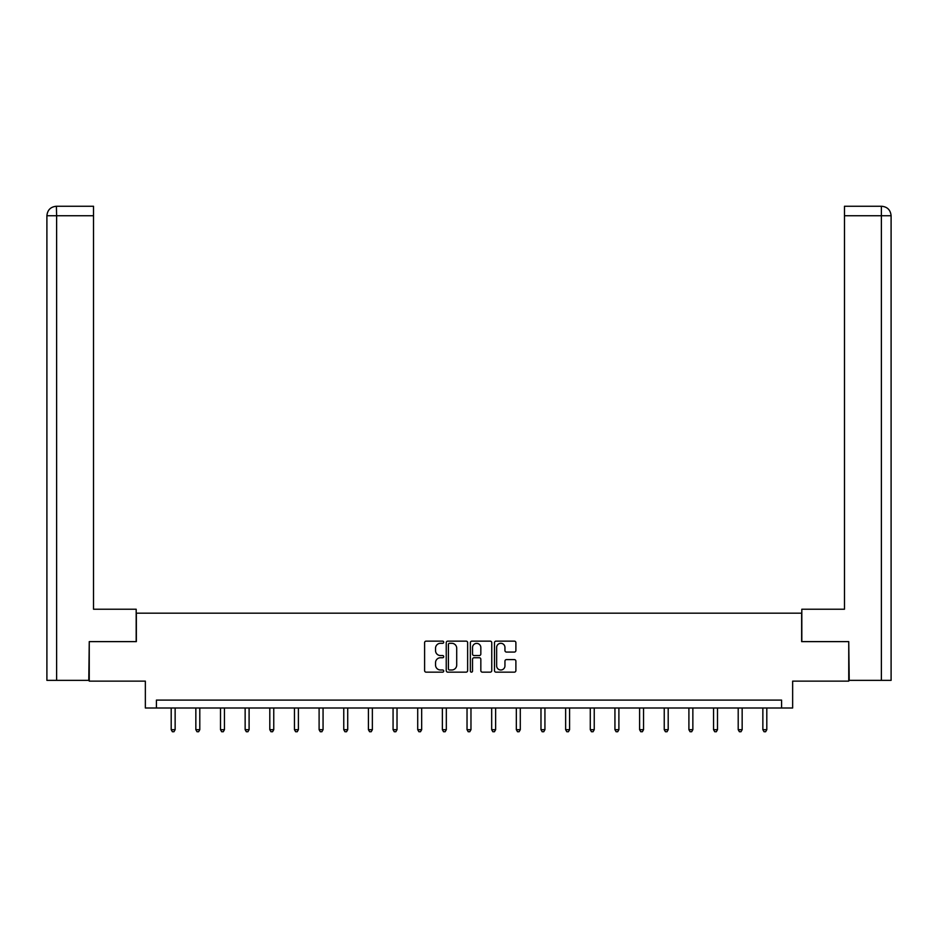 <?xml version="1.0" encoding="UTF-8"?>
<svg xmlns="http://www.w3.org/2000/svg" width="938" height="938" viewBox="0 0 938 938"><rect width="100%" height="100%" fill="white"/><g stroke="black" fill="none" stroke-linecap="round" stroke-linejoin="round"><path stroke-width="1.41" d="M443.721 642.225A1.09 1.09 0 0 0 442.63 641.135L426.145 641.135A1.548 1.548 0 0 0 424.597 642.682L424.597 670.611A1.548 1.548 0 0 0 426.145 672.159L442.63 672.159A1.09 1.09 0 0 0 443.721 671.069A1.09 1.09 0 0 0 442.63 669.99L440.497 669.99A4.96 4.96 0 0 1 435.537 665.019L435.537 662.697A4.96 4.96 0 0 1 440.497 657.737L442.63 657.737A1.09 1.09 0 0 0 443.721 656.647A1.09 1.09 0 0 0 442.63 655.556L440.497 655.556A4.96 4.96 0 0 1 435.537 650.597L435.537 648.264A4.96 4.96 0 0 1 440.497 643.304L442.63 643.304A1.09 1.09 0 0 0 443.721 642.225M514.329 652.074A1.548 1.548 0 0 0 515.888 650.515L515.888 642.682A1.548 1.548 0 0 0 514.329 641.135L496.026 641.135A1.548 1.548 0 0 0 494.478 642.682L494.478 670.611A1.548 1.548 0 0 0 496.026 672.159L514.329 672.159A1.548 1.548 0 0 0 515.888 670.611L515.888 661.149A1.548 1.548 0 0 0 514.329 659.59L506.497 659.59A1.548 1.548 0 0 0 504.949 661.149L504.949 665.839A4.151 4.151 0 0 1 500.798 669.99A4.151 4.151 0 0 1 496.648 665.839L496.648 647.455A4.151 4.151 0 0 1 500.798 643.304A4.151 4.151 0 0 1 504.949 647.455L504.949 650.515A1.548 1.548 0 0 0 506.497 652.074L514.329 652.074M781.589 708.002L792.645 708.002L792.645 681.14L848.749 681.14L848.749 641.627L801.65 641.627L801.65 613.182L136.35 613.182L136.35 641.627L89.251 641.627L89.251 681.14L145.355 681.14L145.355 708.002L781.589 708.002L781.589 700.1L156.412 700.1L156.412 708.002M467.64 642.682A1.548 1.548 0 0 0 466.092 641.135L447.789 641.135A1.548 1.548 0 0 0 446.242 642.682L446.242 670.611A1.548 1.548 0 0 0 447.789 672.159L466.092 672.159A1.548 1.548 0 0 0 467.64 670.611L467.64 642.682M471.908 641.135L490.211 641.135A1.548 1.548 0 0 1 491.758 642.682L491.758 670.611A1.548 1.548 0 0 1 490.211 672.159L482.378 672.159A1.548 1.548 0 0 1 480.831 670.611L480.831 659.285A1.548 1.548 0 0 0 479.271 657.737L474.077 657.737A1.548 1.548 0 0 0 472.529 659.285L472.529 671.069A1.09 1.09 0 0 1 471.439 672.159A1.09 1.09 0 0 1 470.36 671.069L470.36 642.682A1.548 1.548 0 0 1 471.908 641.135M449.49 643.304A1.09 1.09 0 0 0 448.411 644.394L448.411 668.9A1.09 1.09 0 0 0 449.49 669.99L451.741 669.99A4.96 4.96 0 0 0 456.712 665.019L456.712 648.264A4.96 4.96 0 0 0 451.741 643.304L449.49 643.304M480.831 647.537A4.151 4.151 0 0 0 476.68 643.386A4.151 4.151 0 0 0 472.529 647.537L472.529 654.009A1.548 1.548 0 0 0 474.077 655.556L479.271 655.556A1.548 1.548 0 0 0 480.831 654.009L480.831 647.537M171.197 708.002L171.197 729.682L175.136 729.682L175.136 708.002M175.136 729.682L173.952 731.746L172.381 731.746L171.197 729.682M136.186 641.627L136.186 609.231L93.519 609.231L93.519 215.74L56.62 215.74L56.62 680.355L88.782 680.355L89.251 641.627M56.62 680.355L46.9 680.355L46.9 215.74C47.463 209.983 50.629 206.817 56.374 206.254L93.519 206.254L93.519 215.74M58.754 206.254L93.519 206.254M46.9 215.74L56.62 215.74L56.397 206.254C50.617 206.829 47.451 209.983 46.9 215.74L46.9 585.535M801.814 641.627L801.814 609.231L844.481 609.231L844.481 206.254L881.603 206.254L844.481 206.254M891.1 585.535L891.1 215.74L891.1 680.355L849.218 680.355L848.749 641.627M879.246 206.254L881.38 206.254L881.38 215.74L844.481 215.74M881.38 680.355L881.38 215.74L891.1 215.74C890.537 209.983 887.371 206.817 881.626 206.254M195.843 708.002L195.843 729.682L199.794 729.682L199.794 708.002M199.794 729.682L198.61 731.746L197.027 731.746L195.843 729.682M220.5 708.002L220.5 729.682L224.452 729.682L224.452 708.002M224.452 729.682L223.267 731.746L221.685 731.746L220.5 729.682M245.146 708.002L245.146 729.682L249.098 729.682L249.098 708.002M249.098 729.682L247.913 731.746L246.331 731.746L245.146 729.682M269.804 708.002L269.804 729.682L273.755 729.682L273.755 708.002M273.755 729.682L272.571 731.746L270.988 731.746L269.804 729.682M294.45 708.002L294.45 729.682L298.401 729.682L298.401 708.002M298.401 729.682L297.217 731.746L295.646 731.746L294.45 729.682M319.108 708.002L319.108 729.682L323.059 729.682L323.059 708.002M323.059 729.682L321.875 731.746L320.292 731.746L319.108 729.682M343.765 708.002L343.765 729.682L347.717 729.682L347.717 708.002M347.717 729.682L346.521 731.746L344.95 731.746L343.765 729.682M368.411 708.002L368.411 729.682L372.363 729.682L372.363 708.002M372.363 729.682L371.178 731.746L369.595 731.746L368.411 729.682M393.069 708.002L393.069 729.682L397.02 729.682L397.02 708.002M397.02 729.682L395.836 731.746L394.253 731.746L393.069 729.682M417.715 708.002L417.715 729.682L421.666 729.682L421.666 708.002M421.666 729.682L420.482 731.746L418.899 731.746L417.715 729.682M442.373 708.002L442.373 729.682L446.324 729.682L446.324 708.002M446.324 729.682L445.14 731.746L443.557 731.746L442.373 729.682M467.03 708.002L467.03 729.682L470.97 729.682L470.97 708.002M470.97 729.682L469.786 731.746L468.214 731.746L467.03 729.682M491.676 708.002L491.676 729.682L495.627 729.682L495.627 708.002M495.627 729.682L494.443 731.746L492.86 731.746L491.676 729.682M516.334 708.002L516.334 729.682L520.285 729.682L520.285 708.002M520.285 729.682L519.101 731.746L517.518 731.746L516.334 729.682M540.98 708.002L540.98 729.682L544.931 729.682L544.931 708.002M544.931 729.682L543.747 731.746L542.164 731.746L540.98 729.682M565.637 708.002L565.637 729.682L569.589 729.682L569.589 708.002M569.589 729.682L568.405 731.746L566.822 731.746L565.637 729.682M590.283 708.002L590.283 729.682L594.235 729.682L594.235 708.002M594.235 729.682L593.051 731.746L591.479 731.746L590.283 729.682M614.941 708.002L614.941 729.682L618.892 729.682L618.892 708.002M618.892 729.682L617.708 731.746L616.125 731.746L614.941 729.682M639.599 708.002L639.599 729.682L643.55 729.682L643.55 708.002M643.55 729.682L642.354 731.746L640.783 731.746L639.599 729.682M664.245 708.002L664.245 729.682L668.196 729.682L668.196 708.002M668.196 729.682L667.012 731.746L665.429 731.746L664.245 729.682M688.902 708.002L688.902 729.682L692.854 729.682L692.854 708.002M692.854 729.682L691.669 731.746L690.087 731.746L688.902 729.682M713.548 708.002L713.548 729.682L717.5 729.682L717.5 708.002M717.5 729.682L716.315 731.746L714.733 731.746L713.548 729.682M738.206 708.002L738.206 729.682L742.157 729.682L742.157 708.002M742.157 729.682L740.973 731.746L739.39 731.746L738.206 729.682M762.864 708.002L762.864 729.682L766.803 729.682L766.803 708.002M766.803 729.682L765.619 731.746L764.048 731.746L762.864 729.682"/></g></svg>
